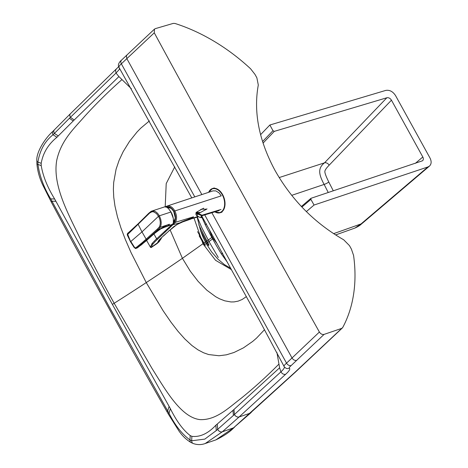 <?xml version="1.0" encoding="UTF-8"?>
<svg xmlns="http://www.w3.org/2000/svg" width="468" height="468" viewBox="0 0 468 468"><rect width="100%" height="100%" fill="white"/><g stroke="black" fill="none" stroke-linecap="round" stroke-linejoin="round"><path stroke-width="0.7" d="M131.414 88.803L118.907 76.588L116.017 73.037L70.405 117.31A2188.397 1409.786 -107.6 0 0 69.422 118.275L53.042 134.778C44.934 141.084 39.891 150.181 37.902 162.068L37.931 164.444C39.686 176.278 43.945 187.756 50.708 198.888L109.19 306.71L169.012 413.267C174.956 425.166 181.947 434.07 189.985 439.973L191.699 440.757L204.803 439.124L216.274 430.572L233.409 415.432A2188.45 1409.493 -107.5 0 0 234.415 414.519L280.917 371.855C283.988 368.959 285.047 367.199 284.094 366.561C283.725 366.029 284.538 364.888 286.527 363.133L292.026 357.973L211.875 212.735M324.072 334.392C322.253 334.772 320.697 333.988 319.398 332.034C264.344 233.895 207.798 131.432 154.276 32.813L154.469 29.127L155.341 28.636L173.236 23.4L175.014 23.464A165.678 120.58 47.5 0 1 202.48 34.843C219.673 43.664 235.696 54.967 250.561 68.749L254.972 74.371L256.879 77.834L258.295 85.012C253.387 112.104 258.956 140.576 275.008 170.422C291.763 200.023 314.666 223.148 343.711 239.797L349.485 245.641L351.398 249.105L353.574 255.411C356.019 272.996 355.317 289.464 351.462 304.814A165.678 119.995 -133.8 0 1 342.757 327.436L294.741 372.481L233.801 427.6A1938.86 1291.171 32.9 0 1 233.204 428.115L215.865 439.897C223.874 436.006 229.893 431.946 233.918 427.711L222.277 431.835L238.077 417.877A2206.93 1421.515 -107.6 0 0 239.089 416.965L285.615 374.295C289.177 371.13 290.435 369.053 289.388 368.082C288.961 367.825 289.569 366.97 291.213 365.526L324.072 334.392L341.57 328.431M276.921 352.48L279.612 367.801L233.965 409.482A4052.874 2266.571 -175.7 0 1 232.941 410.395L217.263 424.031A2372.93 1623.703 -135 0 1 215.871 425.219C208.003 433.596 200 437.299 191.857 436.334L190.184 435.55C183.14 430.133 176.53 421.159 170.346 408.628L112.384 304.399L54.651 198.976C47.42 187.2 42.945 176.085 41.225 165.619L41.184 163.291C43.056 152.901 48.315 144.22 56.961 137.253A2372.93 1243.587 95.8 0 1 58.272 135.919L73.219 120.966A4052.874 786.878 123.6 0 1 74.207 119.995L118.907 76.588M264.508 329.7L256.552 338.101L252.661 341.453L243.418 347.87L234 352.492L226.418 354.814L219.012 355.756L208.664 354.557L203.592 352.784L197.935 349.818L191.968 345.554L184.848 338.99L178.027 331.326L170.99 322.195L163.151 310.787L146.256 282.59A585.386 133.07 -28.9 0 0 182.409 258.324L190.347 271.264L198.151 281.397L206.85 290.201L215.678 296.712L219.58 298.818L224.728 300.825L230.981 301.954L234.14 301.901L238.177 301.129L242.114 299.502L246.42 296.595M209.149 229.402L212.203 237.194L182.409 258.324L170.1 229.876M165.204 206.757L166.21 183.579L174.763 166.854M231.52 269.679L215.555 260.296L203.048 243.904L194.027 218.129M213.133 236.586A2.761 0.626 151.1 0 0 212.203 237.194L216.988 243.53M213.034 238.604L206.207 243.588L211.513 251.796L217.842 259.061L224.453 264.636L230.742 268.281M197.566 231.607L204.838 244.571L206.207 243.588L203.124 237.311L200.526 230.578L197.145 217.187M199.175 235.819L204.709 245.782L205.393 245.589M200.433 230.303L208.014 244.84A2.761 0.626 151.1 0 1 208.441 245.612M119.445 68.17L119.217 69.574L116.017 73.037L115.52 70.416L116.14 69.311M279.612 367.801L280.917 371.855C282.198 373.862 283.766 374.675 285.615 374.295M427.933 166.947L429.472 166.087C431.49 164.069 431.666 161.372 429.993 157.997L395.554 95.607C392.857 91.476 389.569 89.751 385.69 90.429L269.855 125.009L272.984 130.677L274.301 131.368L386.855 97.765C388.662 97.449 390.195 98.257 391.453 100.181L422.815 156.991C423.593 158.564 423.517 159.828 422.575 160.764L310.98 198.303L310.91 199.38L314.04 205.048L427.933 166.947L361.044 223.926L354.925 228.062C361.091 225.196 360.998 224.09 362.595 223.06L362.595 223.06A8.284 6.113 -130.4 0 1 361.044 223.926L333.62 233.649M218.293 257.488L209.664 242.734L201.673 227.384L197.303 217.14M333.28 190.798L328.793 182.034A3.867 0.684 -26.3 0 1 324.137 184.439C318.492 173.997 317.86 168.088 324.505 162.829L386.855 97.765M279.18 177.565L324.505 162.829A3.867 2.79 43.8 0 1 329.174 165.175L391.453 100.181M260.594 134.673L269.855 125.009M306.359 211.589L314.04 205.048M173.353 222.955L175.324 217.93L173.704 211.413L171.229 208.383L166.836 207.219M199.789 210.348L201.298 209.19L206.733 209.178L203.492 210.816M175.488 222.271L193.536 216.813L192.822 217.778L190.786 218.404A76.898 21.224 149.3 0 0 190.271 218.562A73.043 19.884 149.5 0 0 190.014 218.644A60.828 16.398 149.6 0 0 189.751 218.731L181.426 222.002L174.002 226.459L162.87 236.363L159.448 240.002L157.985 242.541L151.474 247.157L152.34 244.782L155.048 241.617L175.488 222.271C177.109 218.837 176.857 214.999 174.739 210.764C172.335 206.803 169.632 205.294 166.631 206.224L212.987 190.88L215.871 190.897L218.989 192.839L221.259 195.858L173.856 211.273C175.822 215.221 176.05 218.767 174.552 221.902L175.488 222.271M176.313 224.862L186.229 220.293L198.607 216.748M163.35 236.118L168.995 230.894L176.413 224.968L181.426 222.002M174.552 221.902L172.908 223.768M171.756 224.827L155.323 240.055L152.041 243.524L150.491 246.969L149.783 246.033C150.409 247.42 150.971 247.859 151.468 247.35L157.067 243.571L158.88 240.3L162.87 236.363M173.704 211.413L173.856 211.273C171.61 207.593 169.106 206.189 166.362 207.072L166.503 206.271L166.965 206.095M151.474 247.309L150.491 246.969M149.772 246.01L146.507 240.259M161.624 237.732L159.079 241.681L157.985 242.541M157.301 229.139L142.459 242.436L136.334 247.373C135.597 248.058 134.907 247.917 134.269 246.934L130.818 241.488L141.979 231.888L146.139 239.171L146.934 239.575L158.652 229.051L160.173 227.296L160.869 225.558A9.652 6.236 -109.5 0 0 161.05 224.722L161.197 222.78A9.67 6.137 -108.8 0 0 161.179 222.218L160.857 219.931A9.658 6.008 -108.5 0 0 160.699 219.27L159.799 216.778A9.693 5.932 -108.5 0 0 159.471 216.117A9.711 5.926 -108.5 0 0 159.313 215.818L158.5 216.286C160.547 220.27 160.816 223.839 159.307 226.986L157.301 229.139L157.891 229.595L160.255 228.834L154.276 233.509L141.365 244.863L135.855 248.52M151.041 212.022L151.69 211.103L151.164 211.308L148.766 213.262L137.966 223.95L141.979 231.888L158.5 216.286L156.523 213.624L153.72 211.875L152.082 211.729L149.696 212.993L127.729 234.404L130.619 241.64M159.307 226.986L160.173 227.296L169.533 224.236L168.234 225.757L160.582 228.957L154.692 233.316L146.502 240.482M151.164 211.308L153.943 211.027C156.025 211.589 157.815 213.18 159.313 215.818L170.925 212.016L168.632 208.763L166.889 207.289L164.689 206.85L151.696 211.103M135.129 248.368L135.901 248.496L137.03 247.859L146.934 239.575M136.334 247.373L136.703 247.835L137.516 247.8L135.656 248.526L134.012 247.291L130.513 241.78L127.688 235.837C126.951 234.532 127.197 233.479 128.419 232.69L128.536 233.245M160.255 228.834L165.368 225.874L169.533 224.236M167.205 226.354L172.481 224.371A9.705 6.248 -107.6 0 0 172.809 224.084L172.827 224.073C174.172 221.346 173.534 217.327 170.925 212.016L173.33 218.497L173.371 222.715M161.688 228.366L161.325 228.162M164.268 227.337L165.093 226.845L165.368 225.874M198.058 212.688L198.058 212.688C200.041 212.045 200.035 212.396 198.04 213.741M196.039 214.73L197.046 215.918A5.856 3.007 -6.2 0 0 197.063 215.923L195.963 214.636M195.957 214.619L196.975 215.824A5.739 2.866 -4.8 0 0 197.04 215.871A5.634 2.48 1.3 0 0 197.139 215.929L199.935 217.421M203.65 208.201L196.7 212.062A1.106 0.883 -119.1 0 1 198.058 212.694L197.666 212.899A1.106 0.989 -138.3 0 0 196.127 212.501L196.496 212.238L195.987 213.051L196.063 212.601L195.987 213.051L197.01 213.835A5.704 1.141 6.4 0 0 197.081 213.864A5.628 1.509 0.9 0 0 197.18 213.899L200.901 215.286L201.351 216.134L201.1 217.146L201.117 216.128M198.075 212.759L198.058 213.66C200.029 212.378 200.035 212.068 198.075 212.759L197.554 213.133A5.247 4.856 -157.8 0 1 197.578 213.426L200.585 214.479A1.106 0.772 113 0 0 199.994 214.584L201.012 215.163L201.351 216.134L201.983 215.953L201.965 216.971L200.959 217.755L201.515 217.573L199.906 217.415L198.052 216.456M197.689 212.975L196.074 212.94L197.092 213.701A5.827 1.082 7.3 0 0 197.163 213.724A5.674 1.48 1.5 0 0 197.256 213.759L199.912 214.718M197.408 213.812L197.332 213.952A5.247 3.668 113 0 0 197.297 216.011L197.139 215.929A5.247 3.867 115.6 0 1 197.18 213.899L197.256 213.759M197.309 216.023L199.859 217.345M201.1 217.146L200.854 217.661M200.953 217.626L201.673 217.526L200.965 217.755M200.994 215.426L201.72 215.192L200.901 215.286M201.62 215.069L200.585 214.479L201.597 215.034L201.983 215.953L201.626 215.093M201.743 215.221L202.041 215.906L201.702 217.398M121.984 79.572C109.114 90.909 96.741 103.083 84.866 116.093C74.289 128.361 61.267 139.891 56.763 160.196C52.369 184.714 67.708 212.677 78.788 235.749C90.353 259.009 102.147 281.514 114.169 303.276A585.386 133.07 -28.9 0 1 112.384 304.399M149.421 120.902L140.722 128.203L137.065 131.97L129.49 141.424L123.172 151.655L119.1 160.337L116.082 169.235L113.689 182.461L113.379 189.312L113.753 197.268L114.964 206.014L117.486 216.924L120.896 227.805L125.307 239.417L131.116 252.738L146.256 282.59A585.386 133.07 -28.9 0 1 114.169 303.276L152.024 368.462C165.274 389.481 180.736 417.333 199.912 419.603C216.07 420.399 228.542 407.88 240.774 398.613C253.96 387.972 266.69 376.447 278.975 364.051M154.276 32.813L126.84 58.635L201.848 194.559M296.712 360.366C294.881 360.74 293.319 359.945 292.026 357.973L319.398 332.034M194.793 196.893L121.358 63.829C119.358 65.567 118.609 66.819 119.106 67.597M204.727 214.9L286.527 363.133A3.867 2.826 46.9 0 0 291.213 365.526M250.538 412.846L295.513 372.025A3.867 2.826 -132.8 0 1 294.741 372.481M251.287 412.413L250.158 413.191L239.089 416.965A3.867 2.837 47.9 0 1 234.415 414.519M250.906 412.758L233.801 427.6M207.072 245.109L208.014 244.84M55.897 201.263L51.954 201.234A3.867 0.813 152 0 0 51.351 202.164C70.457 238.042 89.534 273.236 108.576 307.733C128.22 343.319 147.748 378.08 167.158 412.015A3.867 0.942 150.2 0 0 167.17 412.033M54.651 198.976L50.708 198.888M154.469 29.127L126.998 54.937L126.383 56.02L126.84 58.635L121.358 63.829A3.867 2.82 -133.5 0 1 121.516 60.138C121.241 60.255 116.766 64.087 119.042 67.497L191.775 197.894M233.965 409.482L234.439 414.502A3.867 2.837 47.9 0 0 239.113 416.941M232.941 410.395L233.409 415.432M217.263 424.031L217.667 429.361A3.867 2.849 49.1 0 0 222.3 431.818M215.871 425.219L216.274 430.572M191.857 436.334L191.699 440.757A3.867 2.632 111 0 0 193.132 443.477C197.174 444.945 201.199 444.969 205.206 443.535L222.277 431.835A3.867 2.849 49.1 0 1 217.643 429.384M190.184 435.55L189.985 439.973A3.867 2.469 118 0 0 190.985 442.494L193.132 443.477M170.346 408.628L169.012 413.267A3.867 0.948 150.1 0 0 168.468 414.303L178.928 430.946C182.339 435.883 186.358 439.733 190.985 442.494M169.094 406.388L167.702 410.98A3.867 0.942 150.2 0 0 167.158 412.015L168.468 414.303M41.225 165.619L37.931 164.444A3.867 1.111 177.1 0 1 36.89 163.747C37.575 171.189 39.564 178.337 42.845 185.199L51.334 202.123A3.867 0.813 152 0 0 51.345 202.141M41.184 163.291L37.902 162.068A3.867 1.398 -178.5 0 1 36.861 161.074L36.89 163.747M56.961 137.253L53.042 134.778A3.867 2.79 -135.9 0 1 53.077 131.186C44.793 138.382 35.849 152.837 36.861 161.074M58.272 135.919L54.358 133.421A3.867 2.796 -135.7 0 1 54.399 129.823L54.376 129.847A3.867 2.796 -135.7 0 1 54.387 129.835L53.077 131.186M73.219 120.966L69.422 118.275M74.207 119.995L70.422 117.292A3.867 2.808 -134.6 0 1 70.516 113.619L70.492 113.636A3.867 2.808 -134.6 0 1 70.504 113.625L54.399 129.823M205.136 443.559L215.865 439.897M70.405 117.31A3.867 2.808 -134.6 0 1 70.492 113.636M54.335 133.444A3.867 2.796 -135.7 0 1 54.376 129.847M51.93 201.193A3.867 0.813 152 0 0 51.334 202.123L51.351 202.164M167.725 411.021A3.867 0.942 150.2 0 0 167.181 412.056M284.445 367.134L286.387 368.456L287.919 368.573L289.388 368.082M415.362 163.338L422.815 156.991M328.238 192.483L324.137 184.439L291.704 195.343M328.793 182.034C326.143 176.688 324.833 173.195 324.856 171.563C324.85 170.264 326.29 168.135 329.174 165.175M310.91 199.38L301.907 207.049M227.43 262.32L221.393 253.931A239.101 154.013 72.4 0 1 213.004 239.581A239.101 154.013 72.4 0 1 205.23 224.652L201.913 217.234M262.566 141.547L272.984 130.677M221.393 253.931L222.651 253.112M213.004 239.581L213.449 239.247M205.23 224.652L206.564 223.967M263.063 143.097L274.301 131.368M220.99 209.465L201.802 215.28M197.999 216.432L192.202 218.369M192.822 217.778L192.524 218.088M188.306 219.58L188.715 219.071M172.493 224.143L173.359 224.605L180.595 222.639M184.252 220.744L184.053 221.112M157.511 239.277L156.645 238.826A2895.902 1937.976 -131 0 1 154.2 234.421M168.714 230.958L169.083 230.665M169.393 228.273L168.527 227.817M164.56 231.49L165.426 231.941M153.059 243.793L152.041 243.524M158.88 240.3L159.968 239.376M146.513 240.277L149.801 246.051M160.811 239.37L160.577 239.043L160.811 239.37M161.29 238.493L160.974 238.2M166.953 207.277A8.559 5.511 72.4 0 1 167.111 207.219A8.559 5.511 72.4 0 1 167.877 207.061L166.936 207.277M166.941 207.283A8.553 5.511 72.4 0 1 175.073 215.444A8.553 5.511 72.4 0 1 173.394 222.803M148.853 213.835L149.035 213.133L148.853 213.835M134.012 247.25L134.269 246.934M172.534 224.324L165.093 226.845M128.472 232.66L137.966 223.95M147.016 240.172L137.557 247.742M153.393 234.304L153.96 233.743L153.393 234.304M154.709 233.298L154.276 233.509L154.709 233.298M166.965 226.442L163.244 227.717M170.966 212.004L168.732 208.833L167.269 207.535M198.028 213.648A5.247 4.224 -120 0 0 198.046 212.776L198.028 212.7M197.742 213.531A5.247 4.645 -135.2 0 0 197.724 212.94L197.701 212.864M196.975 215.824L197.982 216.368M197.081 213.864L198.221 213.87M197.01 213.835L198.175 213.847M198.409 213.917L197.35 213.958M198.97 214.028L198.022 214.157M202.006 215.883L201.989 216.883M208.64 192.313A12.7 8.184 72.4 0 1 212.513 188.51A12.7 8.184 72.4 0 1 222.651 194.665A12.7 8.184 72.4 0 1 224.745 200.585A12.7 8.184 72.4 0 1 220.176 212.735A12.7 8.184 72.4 0 1 214.824 211.846M208.734 192.284A12.425 8.003 72.4 0 1 222.312 194.858A12.425 8.003 72.4 0 1 223.692 208.786A12.425 8.003 72.4 0 1 214.917 211.823M201.883 216.257L259.512 320.504L284.433 367.117M234.515 427.196L233.918 427.711M295.513 372.025L342.36 327.957M208.927 244.84L198.83 224.938M126.998 54.937L121.516 60.138M70.516 113.619L118.661 66.69M429.472 166.087L362.595 223.06M335.615 234.942L354.925 228.062M301.374 206.487L310.98 198.303M202 215.725L219.194 210.53M180.976 222.528L190.804 219.106M165.619 206.78L166.503 206.271M161.694 237.668L159.143 241.687L157.067 243.571M171.212 225.049L172.885 224.026C173.388 224.95 174.634 217.977 170.99 212.01C168.182 207.786 166.081 206.066 164.689 206.85M207.008 208.863L198.256 213.724M196.7 212.062L195.975 212.805L195.952 214.572M208.576 192.336L212.513 188.51L214.326 187.937M214.759 211.869L220.176 212.735L221.99 212.162"/></g></svg>
